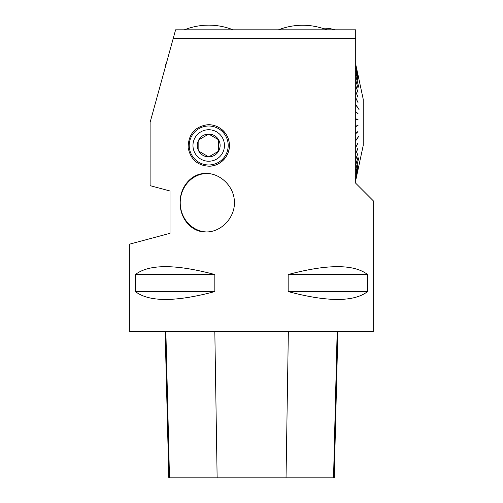 <?xml version="1.0" encoding="UTF-8"?>
<svg xmlns="http://www.w3.org/2000/svg" width="503" height="503" viewBox="0 0 503 503"><rect width="100%" height="100%" fill="white"/><g stroke="black" fill="none" stroke-linecap="round" stroke-linejoin="round"><path stroke-width="0.75" d="M278.517 29.828C286.264 26.785 294.305 25.257 302.636 25.244A65.742 65.742 0 0 0 278.517 29.828A65.742 65.742 0 0 1 302.636 25.244C294.205 25.257 286.075 26.822 278.241 29.935M208.714 156.892L198.836 151.189L198.836 139.777L208.714 134.075A11.406 11.406 0 0 1 218.598 139.777L208.714 134.075L198.836 139.777A11.406 11.406 0 0 1 208.714 134.075L218.598 139.777A11.406 11.406 0 0 1 218.598 151.189L218.598 139.777L218.598 151.189A11.406 11.406 0 0 1 208.714 156.892L218.598 151.189L208.714 156.892L198.836 151.189L198.836 139.777A11.406 11.406 0 0 0 208.714 156.892M208.714 164.965A19.479 19.479 0 0 0 225.583 135.747A19.479 19.479 0 0 0 191.844 135.747A19.479 19.479 0 0 0 208.714 164.965M173.177 38.624L150.108 122.355L150.108 185.657L170.001 190.989L170.001 233.323L129.755 244.106L129.755 331.754L373.245 331.754L373.245 200.754L355.715 183.224L355.715 38.624L173.177 38.624L175.604 29.828L355.715 29.828L355.715 38.624L355.715 29.828M214.831 274.537L214.831 291.577C175.509 302.07 149.033 302.07 135.408 291.577L135.408 274.537C149.033 264.044 175.509 264.044 214.831 274.537L135.408 274.537M367.592 274.537L367.592 291.577C353.967 302.07 327.491 302.07 288.169 291.577L288.169 274.537C327.491 264.044 353.967 264.044 367.592 274.537L288.169 274.537M206.18 124.945C216.692 123.241 228.261 131.717 229.293 143.254C230.978 155.358 219.974 166.707 208.714 166.179C197.465 165.506 190.606 159.369 188.141 147.763C188.292 134.835 194.303 127.234 206.18 124.945M207.638 231.921L205.985 231.971C191.329 232.285 179.867 218.403 180.118 202.703C179.804 187.015 191.473 173.051 205.985 173.434C219.88 173.17 233.669 185.84 234.354 200.873C235.63 216.579 222.37 231.242 207.638 231.921M165.141 331.754L168.813 477.85L334.212 477.85L337.884 331.754M135.408 291.577L214.831 291.577M288.169 291.577L367.592 291.577M206.758 231.965A29.268 27.325 90 0 1 181.42 211.26A29.268 27.325 90 0 1 180.225 202.703A29.268 27.325 90 0 1 206.676 173.447M208.714 166.179A20.698 20.698 0 0 0 221.314 129.064M192.97 145.486A15.744 15.744 0 0 0 208.714 161.23A15.744 15.744 0 0 0 224.457 145.486A15.744 15.744 0 0 0 208.714 129.743A15.744 15.744 0 0 0 192.97 145.486M184.324 29.84C192.152 26.728 200.288 25.163 208.714 25.15A65.742 65.742 0 0 0 184.368 29.828M355.86 179.389L358.004 169.492L355.86 179.345L358.004 168.423L355.86 178.012L355.86 175.931L358.004 166.638L355.86 175.792L355.86 172.913L358.004 164.148L355.86 172.736L355.86 169.096L359.048 157.043L355.86 168.889L355.86 164.55L358.004 157.244L355.86 164.299L355.86 159.332L358.004 152.937L355.86 159.055L355.86 153.566L358.004 148.146L355.86 153.226L355.86 147.241L358.004 142.946L355.86 146.914L355.86 140.557L359.048 135.898L355.86 140.211L355.86 133.591L358.004 131.667L355.86 133.232L355.86 126.442L358.004 125.763L358.004 125.398L355.86 126.077L355.86 119.23L358.004 119.802L358.004 119.437L355.86 118.865L355.86 112.068L358.004 113.885L355.86 111.704L355.86 105.064L359.048 109.579L355.86 104.718L355.86 98.337L358.004 102.537L355.86 98.003L355.86 91.986L358.004 97.286L355.86 91.678L355.86 86.12L358.004 92.433L355.86 85.837L355.86 80.82L358.004 88.05L355.86 80.568L355.86 76.173L359.048 88.138L355.86 75.959L355.86 72.256L358.004 80.97L355.86 72.08L355.86 69.131L358.004 78.386L355.86 68.999L355.86 66.849L358.004 76.494L355.86 66.754L355.86 65.434L358.004 75.324L355.86 64.918L363.216 99.223L363.216 145.486L355.86 179.785L355.86 179.389L355.546 179.703M355.546 180.099L359.048 164.94M355.86 64.918L359.048 79.763L355.715 64.774M355.86 153.566L355.546 153.704M355.86 153.226L355.546 153.396M355.86 147.241L355.546 147.379M355.86 146.914L355.546 147.052M355.86 140.557L355.546 140.658M355.86 140.211L355.546 140.312M355.86 133.591L355.546 133.647M355.86 133.232L355.546 133.289M355.86 126.442L355.546 126.46M355.86 126.077L355.546 126.096M355.86 119.23L355.546 119.211M355.86 118.865L355.546 118.846M355.86 112.068L355.546 112.006M355.86 111.704L355.546 111.647M355.86 104.718L355.546 104.624M355.86 98.337L355.546 98.204M355.86 98.003L355.546 97.871M355.86 91.986L355.546 91.816M355.86 91.678L355.546 91.508M355.86 86.12L355.546 85.919M355.86 85.837L355.546 85.636M355.86 80.82L355.546 80.587M355.86 80.568L355.546 80.335M355.86 76.173L355.546 75.922M355.86 75.959L355.546 75.702M355.86 72.256L355.546 71.979M355.86 72.08L355.546 71.803M355.86 69.131L355.546 68.836M355.86 68.999L355.546 68.704M355.86 66.849L355.546 66.541M355.86 66.754L355.546 66.446M355.86 65.434L355.546 65.12M355.86 65.39L355.546 65.076M355.86 179.345L355.546 179.659M355.86 178.1L355.546 178.408M355.86 178.012L355.546 178.32M355.86 175.931L355.546 176.226M355.86 175.792L355.546 176.088M355.86 172.913L355.546 173.189M355.86 172.736L355.546 173.019M355.86 169.096L355.546 169.354M355.86 168.889L355.546 169.146M355.86 164.55L355.546 164.783M355.86 164.299L355.546 164.531M355.86 159.332L355.546 159.539M355.86 159.055L355.546 159.256M358.004 113.527L355.715 111.792M358.004 119.437L355.715 118.89M357.765 125.756L355.715 126.41M357.765 131.66L355.715 133.496M355.86 153.534L357.885 148.133M166.21 63.912L165.776 63.912L165.776 65.478M169.492 477.85L165.871 331.754M217.133 477.85L214.825 331.754M286.037 477.85L288.351 331.754M333.539 477.85L337.161 331.754M326.749 29.828A65.742 65.742 0 0 0 302.636 25.244A65.742 65.742 0 0 1 322.171 28.212A33.116 33.116 0 0 1 334.759 29.828M233.065 29.828A65.742 65.742 0 0 0 208.714 25.15"/></g></svg>
